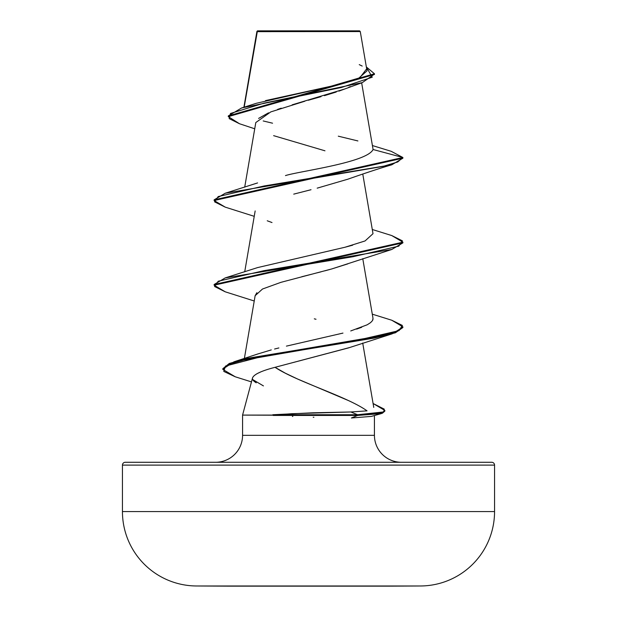 <?xml version="1.0" encoding="UTF-8"?>
<svg xmlns="http://www.w3.org/2000/svg" width="617" height="617" viewBox="0 0 617 617"><rect width="100%" height="100%" fill="white"/><g stroke="black" fill="none" stroke-linecap="round" stroke-linejoin="round"><path stroke-width="0.93" d="M196.422 585.98L420.578 585.98A74.426 74.426 0 0 0 494.556 511.562L122.444 511.562A74.426 74.426 0 0 0 196.422 585.98A18605.512 18605.512 0 0 0 229.223 586.15L387.777 586.15A18605.512 18605.512 0 0 0 420.578 585.98L196.422 585.98A74.426 74.426 0 0 1 122.444 511.562L494.556 511.562L494.556 465.11L122.444 465.11L122.444 511.562L122.444 465.11L494.556 465.11A2.83 2.83 0 0 0 491.726 462.28L125.274 462.28A2.83 2.83 0 0 0 122.444 465.11A2.83 2.83 0 0 1 125.274 462.28L215.611 462.28A26.963 26.963 0 0 0 242.574 435.317A26.963 26.963 0 0 1 215.611 462.28M257.034 31.66L360.274 31.56L359.564 30.85L257.436 30.85L244.17 107.188L257.034 31.66M401.389 462.28A26.963 26.963 0 0 1 374.426 435.317L374.426 415.534L374.426 435.317A26.963 26.963 0 0 0 401.389 462.28M260.521 372.036L256.973 373.701M256.24 382.81C253.194 380.936 251.967 379.278 252.561 377.828L242.574 415.094L273.231 415.094L292.026 413.691L350.857 411.979L367.061 410.86C362.935 407.868 356.803 404.459 348.674 400.657L297.402 378.931L285.363 373.2L275.043 367.316C296.862 381.838 346.754 396.345 367.061 410.86L350.857 411.979L357.575 414.74L357.575 415.449L351.405 417.987L371.303 416.413L381.306 413.606L357.575 415.449L382.316 413.29L384.846 411.13L381.306 413.606M351.536 417.987L357.575 415.449L242.574 415.094L242.574 435.317L374.426 435.317L242.574 435.317L242.574 415.094M313.883 417.262L313.22 417.239M292.82 416.436L292.412 416.421M350.402 86.573L348.566 87.413M344.733 88.987L338.918 91.115M336.25 92.01L324.449 95.666M321.033 96.661L308.346 100.239M304.79 101.234L270.801 111.893L255.8 122.552L244.71 187.167M347.834 179.2L317.184 188.154M311.03 189.72L293.731 194.131M347.818 263.868L331.691 268.966M329.794 269.498L324.727 270.863M321.017 271.835L317.138 272.83M311.855 274.179L301.829 276.709M256.903 292.689L255.16 295.605L244.371 358.477M349.06 347.687L275.043 367.316L348.404 347.926L392.15 333.836L266.698 355.307L225.506 366.043L223.778 371.411L235.216 376.779L251.474 381.9M258.029 353.911L271.279 349.901M274.565 349.029L278.876 347.942M342.959 333.095L286.419 346.122M350.734 330.943L367.215 324.789L370.601 322.606L367.215 324.789M373.038 319.089L372.529 320.562L373.007 318.357L362.765 258.662M352.685 245.18L344.957 247.255L365.056 240.954L373.007 233.689L362.765 173.994M373.038 149.792L373.054 149.507C367.2 162.572 298.775 171.271 285.478 175.59M265.487 100.61L333.126 85.748L358.593 78.313L367.022 70.886L360.274 31.56L258.67 31.652M257.004 31.459L266.058 31.475M350.379 31.536L360.274 31.56L359.564 30.85L257.436 30.85M254.728 128.791L239.519 123.755L229.162 118.611L230.488 113.466L263.914 103.178L362.356 82.601L344.587 89.041L292.149 104.828M281.221 108.183L277.588 109.402M268.534 112.826L258.577 118.425M273.624 135.655L324.974 150.803M362.356 82.601L374.426 74.109M374.45 73.762L366.351 66.96L372.236 77.218L341.409 87.475L241.579 107.99L228.29 115.927L374.45 73.762L374.45 74.464L228.29 116.636L239.535 123.762M225.259 207.15L214.122 200.54L402.878 158.207L402.878 157.497L391.139 151.288M256.795 32.377L256.957 31.336M241.579 107.99L256.256 103.309L330.697 86.311L359.773 77.804L366.313 69.305M362.194 66.073L359.248 64.623M372.413 145.558L391.178 151.296L402.878 157.497L373.054 149.507L402.878 157.497L214.122 199.839L225.22 193.237L382.887 166.436L397.741 161.97L402.878 157.497L402.878 158.207L391.78 164.808L264.107 185.972L218.217 196.553L214.569 201.844L225.213 207.135L254.235 216.328M357.906 140.946L338.293 136.18M272.552 123.199L263.204 120.955M420.578 585.98A74.426 74.426 0 0 0 494.556 511.562L494.556 465.11A2.83 2.83 0 0 0 491.726 462.28L125.274 462.28M263.436 385.903L252.7 379.548M252.561 377.828C254.034 374.326 261.523 370.825 275.043 367.316M316.004 319.259L314.308 318.827M255.145 295.697L262.51 289.011L280.966 282.324L331.745 268.95L391.787 249.469L264.122 270.639L218.225 281.221L214.569 286.512L225.205 291.802L254.235 300.996M272.004 222.544L267.238 220.786M225.251 291.818L214.122 285.208L402.878 242.874L391.787 249.469M402.839 327.187L392.15 333.836M391.749 235.555L402.878 242.172L214.122 284.506L225.213 277.905L352.885 256.741L398.775 246.152L402.431 240.861L391.787 235.571L372.29 229.501M391.756 320.231L402.878 326.84L395.435 332.069L374.666 337.298L247.903 358.23L229.285 363.459L222.83 368.696L222.83 369.398L229.285 364.169L247.903 358.94L374.666 338.008L395.435 332.779L402.878 327.542L402.878 326.84M373.092 403.503L384.846 410.428L382.316 412.588L357.575 414.74L383.743 411.932L384.244 409.125L373.092 403.503M235.254 376.786L222.83 369.398M344.957 247.255L257.582 267.593L225.213 277.905M372.529 320.562L370.57 322.629M361.709 327.28L356.634 329.108M222.86 369.051L234.02 361.786L354.089 341.008L399.052 330.627L402.361 325.437L391.795 320.238L372.29 314.169M272.845 414.74L273.231 415.449L357.575 415.449L357.575 414.74L272.845 414.74L357.575 414.74L350.857 411.979L312.796 412.796L272.845 414.74M229.223 586.15L387.777 586.15M256.903 31.436L243.892 107.273M361.655 82.84L373.015 149.075M255.16 210.937L244.71 271.835M362.711 343.029L373.755 407.39M228.29 116.636L228.29 115.927M347.356 179.37C365.835 172.876 380.643 168.017 391.78 164.808M214.122 199.839L214.122 200.54M402.878 242.172L402.878 242.874M214.122 284.506L214.122 285.208M384.846 410.428L384.846 411.13M257.582 182.925L225.22 193.237M258.384 353.788L234.02 361.786"/></g></svg>
